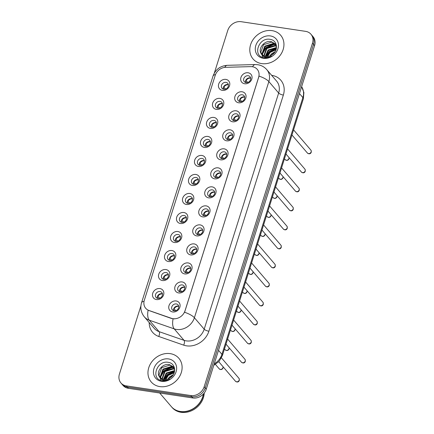 <?xml version="1.0" encoding="UTF-8"?>
<svg xmlns="http://www.w3.org/2000/svg" width="434" height="434" viewBox="0 0 434 434"><rect width="100%" height="100%" fill="white"/><g stroke="black" fill="none" stroke-linecap="round" stroke-linejoin="round"><path stroke-width="0.65" d="M216.387 109.395A6.065 5.143 139.4 0 1 212.698 103.091A6.065 5.143 139.4 0 1 219.848 98.409A6.065 5.143 139.4 0 1 223.543 104.713A6.065 5.143 139.4 0 1 216.387 109.395M219.984 101.388A3.792 3.217 -40.6 0 0 216.018 103.265A3.792 3.217 -40.6 0 0 216.023 107.285A3.792 3.217 -40.6 0 0 217.819 108.25A3.792 3.217 -40.6 0 0 221.785 106.368A3.792 3.217 -40.6 0 0 221.779 102.353A3.792 3.217 -40.6 0 0 219.984 101.388M210.392 128.41A6.065 5.143 139.4 0 1 206.698 122.106A6.065 5.143 139.4 0 1 213.853 117.43A6.065 5.143 139.4 0 1 217.548 123.733A6.065 5.143 139.4 0 1 210.392 128.41M213.989 120.402A3.792 3.217 -40.6 0 0 210.023 122.285A3.792 3.217 -40.6 0 0 210.029 126.299A3.792 3.217 -40.6 0 0 211.825 127.265A3.792 3.217 -40.6 0 0 215.79 125.388A3.792 3.217 -40.6 0 0 215.785 121.368A3.792 3.217 -40.6 0 0 213.989 120.402M204.398 147.424A6.065 5.143 139.4 0 1 200.703 141.121A6.065 5.143 139.4 0 1 207.859 136.444A6.065 5.143 139.4 0 1 211.548 142.748A6.065 5.143 139.4 0 1 204.398 147.424M207.994 139.417A3.792 3.217 -40.6 0 0 204.029 141.3A3.792 3.217 -40.6 0 0 204.034 145.314A3.792 3.217 -40.6 0 0 205.83 146.285A3.792 3.217 -40.6 0 0 209.796 144.403A3.792 3.217 -40.6 0 0 209.79 140.383A3.792 3.217 -40.6 0 0 207.994 139.417M198.398 166.444A6.065 5.143 139.4 0 1 194.709 160.141A6.065 5.143 139.4 0 1 201.864 155.459A6.065 5.143 139.4 0 1 205.553 161.763A6.065 5.143 139.4 0 1 198.398 166.444M202 158.432A3.792 3.217 -40.6 0 0 198.034 160.314A3.792 3.217 -40.6 0 0 198.034 164.334A3.792 3.217 -40.6 0 0 199.835 165.3A3.792 3.217 -40.6 0 0 203.801 163.417A3.792 3.217 -40.6 0 0 203.796 159.403A3.792 3.217 -40.6 0 0 202 158.432M192.403 185.459A6.065 5.143 139.4 0 1 188.714 179.155A6.065 5.143 139.4 0 1 195.87 174.473A6.065 5.143 139.4 0 1 199.559 180.777A6.065 5.143 139.4 0 1 192.403 185.459M196 177.452A3.792 3.217 -40.6 0 0 192.034 179.329A3.792 3.217 -40.6 0 0 192.04 183.349A3.792 3.217 -40.6 0 0 193.835 184.314A3.792 3.217 -40.6 0 0 197.801 182.432A3.792 3.217 -40.6 0 0 197.801 178.417A3.792 3.217 -40.6 0 0 196 177.452M186.408 204.474A6.065 5.143 139.4 0 1 182.719 198.17A6.065 5.143 139.4 0 1 189.87 193.493A6.065 5.143 139.4 0 1 193.564 199.797A6.065 5.143 139.4 0 1 186.408 204.474M190.005 196.466A3.792 3.217 -40.6 0 0 186.04 198.349A3.792 3.217 -40.6 0 0 186.045 202.363A3.792 3.217 -40.6 0 0 187.841 203.329A3.792 3.217 -40.6 0 0 191.806 201.452A3.792 3.217 -40.6 0 0 191.801 197.432A3.792 3.217 -40.6 0 0 190.005 196.466M180.414 223.494A6.065 5.143 139.4 0 1 176.719 217.184A6.065 5.143 139.4 0 1 183.875 212.508A6.065 5.143 139.4 0 1 187.569 218.812A6.065 5.143 139.4 0 1 180.414 223.494M184.011 215.481A3.792 3.217 -40.6 0 0 180.045 217.363A3.792 3.217 -40.6 0 0 180.05 221.378A3.792 3.217 -40.6 0 0 181.846 222.349A3.792 3.217 -40.6 0 0 185.812 220.467A3.792 3.217 -40.6 0 0 185.806 216.447A3.792 3.217 -40.6 0 0 184.011 215.481M174.419 242.508A6.065 5.143 139.4 0 1 170.725 236.204A6.065 5.143 139.4 0 1 177.88 231.523A6.065 5.143 139.4 0 1 181.569 237.827A6.065 5.143 139.4 0 1 174.419 242.508M178.016 234.496A3.792 3.217 -40.6 0 0 174.05 236.378A3.792 3.217 -40.6 0 0 174.056 240.398A3.792 3.217 -40.6 0 0 175.851 241.364A3.792 3.217 -40.6 0 0 179.817 239.481A3.792 3.217 -40.6 0 0 179.812 235.467A3.792 3.217 -40.6 0 0 178.016 234.496M168.419 261.523A6.065 5.143 139.4 0 1 164.73 255.219A6.065 5.143 139.4 0 1 171.886 250.537A6.065 5.143 139.4 0 1 175.575 256.841A6.065 5.143 139.4 0 1 168.419 261.523M172.021 253.516A3.792 3.217 -40.6 0 0 168.056 255.393A3.792 3.217 -40.6 0 0 168.056 259.413A3.792 3.217 -40.6 0 0 169.857 260.378A3.792 3.217 -40.6 0 0 173.822 258.496A3.792 3.217 -40.6 0 0 173.817 254.481A3.792 3.217 -40.6 0 0 172.021 253.516M162.424 280.538A6.065 5.143 139.4 0 1 158.736 274.234A6.065 5.143 139.4 0 1 165.891 269.557A6.065 5.143 139.4 0 1 169.58 275.861A6.065 5.143 139.4 0 1 162.424 280.538M166.021 272.53A3.792 3.217 -40.6 0 0 162.056 274.413A3.792 3.217 -40.6 0 0 162.061 278.427A3.792 3.217 -40.6 0 0 163.857 279.393A3.792 3.217 -40.6 0 0 167.822 277.516A3.792 3.217 -40.6 0 0 167.822 273.496A3.792 3.217 -40.6 0 0 166.021 272.53M156.43 299.558A6.065 5.143 139.4 0 1 152.741 293.248A6.065 5.143 139.4 0 1 159.891 288.572A6.065 5.143 139.4 0 1 163.585 294.876A6.065 5.143 139.4 0 1 156.43 299.558M160.027 291.545A3.792 3.217 -40.6 0 0 156.061 293.427A3.792 3.217 -40.6 0 0 156.066 297.442A3.792 3.217 -40.6 0 0 157.862 298.413A3.792 3.217 -40.6 0 0 161.828 296.531A3.792 3.217 -40.6 0 0 161.822 292.511A3.792 3.217 -40.6 0 0 160.027 291.545M222.382 90.38A6.065 5.143 139.4 0 1 218.693 84.077A6.065 5.143 139.4 0 1 225.848 79.395A6.065 5.143 139.4 0 1 229.537 85.699A6.065 5.143 139.4 0 1 222.382 90.38M225.978 82.368A3.792 3.217 -40.6 0 0 222.013 84.25A3.792 3.217 -40.6 0 0 222.018 88.27A3.792 3.217 -40.6 0 0 223.814 89.236A3.792 3.217 -40.6 0 0 227.785 87.353A3.792 3.217 -40.6 0 0 227.779 83.339A3.792 3.217 -40.6 0 0 225.978 82.368M238.635 102.771A6.065 5.143 139.4 0 1 234.946 96.467A6.065 5.143 139.4 0 1 242.101 91.786A6.065 5.143 139.4 0 1 245.79 98.095A6.065 5.143 139.4 0 1 238.635 102.771M242.237 94.764A3.792 3.217 -40.6 0 0 238.271 96.641A3.792 3.217 -40.6 0 0 238.277 100.661A3.792 3.217 -40.6 0 0 240.073 101.627A3.792 3.217 -40.6 0 0 244.038 99.749A3.792 3.217 -40.6 0 0 244.033 95.73A3.792 3.217 -40.6 0 0 242.237 94.764M232.64 121.786A6.065 5.143 139.4 0 1 228.951 115.482A6.065 5.143 139.4 0 1 236.107 110.806A6.065 5.143 139.4 0 1 239.796 117.109A6.065 5.143 139.4 0 1 232.64 121.786M236.237 113.779A3.792 3.217 -40.6 0 0 232.271 115.661A3.792 3.217 -40.6 0 0 232.277 119.675A3.792 3.217 -40.6 0 0 234.072 120.641A3.792 3.217 -40.6 0 0 238.044 118.764A3.792 3.217 -40.6 0 0 238.038 114.744A3.792 3.217 -40.6 0 0 236.237 113.779M226.646 140.806A6.065 5.143 139.4 0 1 222.957 134.497A6.065 5.143 139.4 0 1 230.107 129.82A6.065 5.143 139.4 0 1 233.801 136.124A6.065 5.143 139.4 0 1 226.646 140.806M230.242 132.793A3.792 3.217 -40.6 0 0 226.277 134.676A3.792 3.217 -40.6 0 0 226.282 138.69A3.792 3.217 -40.6 0 0 228.078 139.661A3.792 3.217 -40.6 0 0 232.044 137.779A3.792 3.217 -40.6 0 0 232.038 133.759A3.792 3.217 -40.6 0 0 230.242 132.793M220.651 159.821A6.065 5.143 139.4 0 1 216.957 153.517A6.065 5.143 139.4 0 1 224.112 148.835A6.065 5.143 139.4 0 1 227.807 155.139A6.065 5.143 139.4 0 1 220.651 159.821M224.248 151.813A3.792 3.217 -40.6 0 0 220.282 153.69A3.792 3.217 -40.6 0 0 220.288 157.71A3.792 3.217 -40.6 0 0 222.083 158.676A3.792 3.217 -40.6 0 0 226.049 156.793A3.792 3.217 -40.6 0 0 226.043 152.779A3.792 3.217 -40.6 0 0 224.248 151.813M214.656 178.835A6.065 5.143 139.4 0 1 210.962 172.531A6.065 5.143 139.4 0 1 218.118 167.849A6.065 5.143 139.4 0 1 221.812 174.159A6.065 5.143 139.4 0 1 214.656 178.835M218.253 170.828A3.792 3.217 -40.6 0 0 214.287 172.705A3.792 3.217 -40.6 0 0 214.293 176.725A3.792 3.217 -40.6 0 0 216.089 177.69A3.792 3.217 -40.6 0 0 220.054 175.813A3.792 3.217 -40.6 0 0 220.049 171.793A3.792 3.217 -40.6 0 0 218.253 170.828M208.656 197.85A6.065 5.143 139.4 0 1 204.967 191.546A6.065 5.143 139.4 0 1 212.123 186.87A6.065 5.143 139.4 0 1 215.812 193.173A6.065 5.143 139.4 0 1 208.656 197.85M212.259 189.842A3.792 3.217 -40.6 0 0 208.293 191.725A3.792 3.217 -40.6 0 0 208.293 195.739A3.792 3.217 -40.6 0 0 210.094 196.705A3.792 3.217 -40.6 0 0 214.06 194.828A3.792 3.217 -40.6 0 0 214.054 190.808A3.792 3.217 -40.6 0 0 212.259 189.842M202.662 216.87A6.065 5.143 139.4 0 1 198.973 210.566A6.065 5.143 139.4 0 1 206.128 205.884A6.065 5.143 139.4 0 1 209.817 212.188A6.065 5.143 139.4 0 1 202.662 216.87M206.258 208.857A3.792 3.217 -40.6 0 0 202.293 210.74A3.792 3.217 -40.6 0 0 202.298 214.759A3.792 3.217 -40.6 0 0 204.094 215.725A3.792 3.217 -40.6 0 0 208.065 213.843A3.792 3.217 -40.6 0 0 208.06 209.828A3.792 3.217 -40.6 0 0 206.258 208.857M196.667 235.884A6.065 5.143 139.4 0 1 192.978 229.581A6.065 5.143 139.4 0 1 200.128 224.899A6.065 5.143 139.4 0 1 203.823 231.203A6.065 5.143 139.4 0 1 196.667 235.884M200.264 227.877A3.792 3.217 -40.6 0 0 196.298 229.754A3.792 3.217 -40.6 0 0 196.304 233.774A3.792 3.217 -40.6 0 0 198.099 234.74A3.792 3.217 -40.6 0 0 202.065 232.857A3.792 3.217 -40.6 0 0 202.06 228.843A3.792 3.217 -40.6 0 0 200.264 227.877M190.672 254.899A6.065 5.143 139.4 0 1 186.978 248.595A6.065 5.143 139.4 0 1 194.134 243.913A6.065 5.143 139.4 0 1 197.828 250.223A6.065 5.143 139.4 0 1 190.672 254.899M194.269 246.892A3.792 3.217 -40.6 0 0 190.304 248.769A3.792 3.217 -40.6 0 0 190.309 252.789A3.792 3.217 -40.6 0 0 192.105 253.754A3.792 3.217 -40.6 0 0 196.07 251.877A3.792 3.217 -40.6 0 0 196.065 247.857A3.792 3.217 -40.6 0 0 194.269 246.892M184.678 273.914A6.065 5.143 139.4 0 1 180.983 267.61A6.065 5.143 139.4 0 1 188.139 262.933A6.065 5.143 139.4 0 1 191.833 269.237A6.065 5.143 139.4 0 1 184.678 273.914M188.275 265.906A3.792 3.217 -40.6 0 0 184.309 267.789A3.792 3.217 -40.6 0 0 184.314 271.803A3.792 3.217 -40.6 0 0 186.11 272.774A3.792 3.217 -40.6 0 0 190.076 270.892A3.792 3.217 -40.6 0 0 190.07 266.872A3.792 3.217 -40.6 0 0 188.275 265.906M178.678 292.934A6.065 5.143 139.4 0 1 174.989 286.63A6.065 5.143 139.4 0 1 182.144 281.948A6.065 5.143 139.4 0 1 185.833 288.252A6.065 5.143 139.4 0 1 178.678 292.934M182.28 284.921A3.792 3.217 -40.6 0 0 178.314 286.803A3.792 3.217 -40.6 0 0 178.314 290.823A3.792 3.217 -40.6 0 0 180.115 291.789A3.792 3.217 -40.6 0 0 184.081 289.907A3.792 3.217 -40.6 0 0 184.076 285.892A3.792 3.217 -40.6 0 0 182.28 284.921M172.683 311.948A6.065 5.143 139.4 0 1 168.994 305.644A6.065 5.143 139.4 0 1 176.15 300.963A6.065 5.143 139.4 0 1 179.839 307.267A6.065 5.143 139.4 0 1 172.683 311.948M176.28 303.941A3.792 3.217 -40.6 0 0 172.314 305.818A3.792 3.217 -40.6 0 0 172.32 309.838A3.792 3.217 -40.6 0 0 174.115 310.804A3.792 3.217 -40.6 0 0 178.086 308.921A3.792 3.217 -40.6 0 0 178.081 304.907A3.792 3.217 -40.6 0 0 176.28 303.941M244.635 83.757A6.065 5.143 139.4 0 1 240.941 77.453A6.065 5.143 139.4 0 1 248.096 72.771A6.065 5.143 139.4 0 1 251.791 79.075A6.065 5.143 139.4 0 1 244.635 83.757M248.232 75.744A3.792 3.217 -40.6 0 0 244.266 77.626A3.792 3.217 -40.6 0 0 244.271 81.646A3.792 3.217 -40.6 0 0 246.067 82.612A3.792 3.217 -40.6 0 0 250.033 80.729A3.792 3.217 -40.6 0 0 250.027 76.715A3.792 3.217 -40.6 0 0 248.232 75.744M217.228 108.104A3.792 3.217 139.4 0 1 221.812 103.52A3.792 3.217 139.4 0 1 222.409 103.666M211.233 127.119A3.792 3.217 139.4 0 1 215.817 122.54A3.792 3.217 139.4 0 1 216.409 122.686M205.239 146.133A3.792 3.217 139.4 0 1 209.823 141.555A3.792 3.217 139.4 0 1 210.414 141.701M199.244 165.153A3.792 3.217 139.4 0 1 203.828 160.569A3.792 3.217 139.4 0 1 204.419 160.716M193.244 184.168A3.792 3.217 139.4 0 1 197.833 179.584A3.792 3.217 139.4 0 1 198.425 179.73M187.249 203.183A3.792 3.217 139.4 0 1 191.833 198.604A3.792 3.217 139.4 0 1 192.43 198.75M181.255 222.197A3.792 3.217 139.4 0 1 185.839 217.618A3.792 3.217 139.4 0 1 186.43 217.765M175.26 241.217A3.792 3.217 139.4 0 1 179.844 236.633A3.792 3.217 139.4 0 1 180.436 236.78M169.26 260.232A3.792 3.217 139.4 0 1 173.85 255.648A3.792 3.217 139.4 0 1 174.441 255.8M163.265 279.246A3.792 3.217 139.4 0 1 167.855 274.668A3.792 3.217 139.4 0 1 168.446 274.814M157.271 298.261A3.792 3.217 139.4 0 1 161.855 293.682A3.792 3.217 139.4 0 1 162.446 293.829M223.222 89.089A3.792 3.217 139.4 0 1 227.812 84.505A3.792 3.217 139.4 0 1 228.403 84.652M239.481 101.48A3.792 3.217 139.4 0 1 244.065 96.896A3.792 3.217 139.4 0 1 244.657 97.048M233.481 120.495A3.792 3.217 139.4 0 1 238.071 115.916A3.792 3.217 139.4 0 1 238.662 116.062M227.487 139.515A3.792 3.217 139.4 0 1 232.071 134.931A3.792 3.217 139.4 0 1 232.667 135.077M221.492 158.529A3.792 3.217 139.4 0 1 226.076 153.945A3.792 3.217 139.4 0 1 226.667 154.092M215.497 177.544A3.792 3.217 139.4 0 1 220.081 172.96A3.792 3.217 139.4 0 1 220.673 173.112M209.503 196.559A3.792 3.217 139.4 0 1 214.087 191.98A3.792 3.217 139.4 0 1 214.678 192.126M203.503 215.579A3.792 3.217 139.4 0 1 208.092 210.995A3.792 3.217 139.4 0 1 208.683 211.141M197.508 234.593A3.792 3.217 139.4 0 1 202.092 230.009A3.792 3.217 139.4 0 1 202.689 230.156M191.513 253.608A3.792 3.217 139.4 0 1 196.097 249.029A3.792 3.217 139.4 0 1 196.689 249.176M185.519 272.623A3.792 3.217 139.4 0 1 190.103 268.044A3.792 3.217 139.4 0 1 190.694 268.19M179.524 291.643A3.792 3.217 139.4 0 1 184.108 287.058A3.792 3.217 139.4 0 1 184.7 287.205M173.524 310.657A3.792 3.217 139.4 0 1 178.114 306.073A3.792 3.217 139.4 0 1 178.705 306.22M245.476 82.465A3.792 3.217 139.4 0 1 250.06 77.881A3.792 3.217 139.4 0 1 250.651 78.028M250.749 66.63A10.232 8.68 139.4 0 1 252.382 66.727A10.232 8.68 139.4 0 1 257.232 69.337A10.232 8.68 139.4 0 1 258.61 77.366L185.014 310.777A10.232 8.68 139.4 0 1 171.397 318.296L149.008 310.5A10.232 8.68 139.4 0 1 145.699 308.27A10.232 8.68 139.4 0 1 144.321 300.241L215.242 75.304A10.232 8.68 139.4 0 1 225.685 67.313L250.749 66.63M272.069 30.646A18.195 15.429 -40.6 0 0 253.033 39.673A18.195 15.429 -40.6 0 0 253.055 58.953A18.195 15.429 -40.6 0 0 261.68 63.597A18.195 15.429 -40.6 0 0 280.717 54.57A18.195 15.429 -40.6 0 0 280.695 35.284A18.195 15.429 -40.6 0 0 272.069 30.646A18.195 15.429 -40.6 0 0 253.033 39.673A18.195 15.429 -40.6 0 0 253.055 58.953A18.195 15.429 -40.6 0 0 261.68 63.597A18.195 15.429 -40.6 0 0 280.717 54.57A18.195 15.429 -40.6 0 0 280.695 35.284A18.195 15.429 -40.6 0 0 272.069 30.646M170.231 353.645A18.195 15.429 -40.6 0 0 151.195 362.667A18.195 15.429 -40.6 0 0 151.216 381.953A18.195 15.429 -40.6 0 0 159.837 386.596A18.195 15.429 -40.6 0 0 178.879 377.569A18.195 15.429 -40.6 0 0 178.851 358.283A18.195 15.429 -40.6 0 0 170.231 353.645A18.195 15.429 -40.6 0 0 151.195 362.667A18.195 15.429 -40.6 0 0 151.216 381.953A18.195 15.429 -40.6 0 0 159.837 386.596A18.195 15.429 -40.6 0 0 178.879 377.569A18.195 15.429 -40.6 0 0 178.851 358.283A18.195 15.429 -40.6 0 0 170.231 353.645M259.049 76.102L184.586 312.258A13.264 4.161 17.5 0 1 194.394 317.742A15.163 12.857 139.4 0 1 176.508 329.439A15.163 12.857 139.4 0 1 174.218 328.88L149.269 320.194A15.163 12.857 139.4 0 1 144.37 316.891L154.173 328.332A15.163 12.857 -40.6 0 0 159.072 331.641L184.021 340.321A15.163 12.857 -40.6 0 0 186.311 340.88A15.163 12.857 -40.6 0 0 204.197 329.184L278.655 93.028A15.163 12.857 -40.6 0 0 276.61 81.136L266.812 69.69A15.163 12.857 139.4 0 1 268.858 81.587A13.264 4.161 -162.5 0 0 259.049 76.102M140.909 305.91L119.421 374.065A11.371 9.646 -40.6 0 0 120.95 382.989L123.039 385.43A11.371 9.646 -40.6 0 0 128.431 388.327L192.832 397.978L191.785 396.757A11.371 9.646 -40.6 0 0 205.201 387.985L313.538 44.393A11.371 9.646 -40.6 0 0 312.003 35.469A11.371 9.646 -40.6 0 1 313.538 44.393L205.201 387.985A11.371 9.646 -40.6 0 1 191.785 396.757L127.384 387.106L191.785 396.757L190.743 395.537A11.371 9.646 -40.6 0 0 204.159 386.765L312.491 43.172A11.371 9.646 -40.6 0 0 310.961 34.248A11.371 9.646 -40.6 0 0 305.569 31.351L241.168 21.7A11.371 9.646 -40.6 0 0 227.752 30.472L214.304 73.134M121.997 384.209A11.371 9.646 -40.6 0 0 127.384 387.106A11.371 9.646 -40.6 0 1 121.997 384.209M174.435 318.898L171.587 318.513L148.113 310.245A13.264 6.304 109.2 0 0 149.269 320.194L159.072 331.641A3.792 1.801 -70.8 0 1 158.725 336.459A18.95 16.074 139.4 0 1 149.204 322.533M120.95 382.989A11.371 9.646 -40.6 0 0 126.343 385.886L190.743 395.537M192.832 397.978A11.371 9.646 -40.6 0 0 206.248 389.206L314.579 45.613A11.371 9.646 -40.6 0 0 313.05 36.689L310.961 34.248M245.443 81.467L246.458 82.644M245.758 80.361L247.787 82.449M250.673 78.147A4.172 3.537 -40.6 0 0 246.143 80.523M245.894 82.579L245.601 82.238A4.172 3.537 -40.6 0 0 245.59 82.503M228.42 84.771A4.172 3.537 -40.6 0 0 223.89 87.147L225.539 89.068M223.51 86.984L223.89 87.147M223.195 88.091L224.204 89.268M223.64 89.203L223.347 88.862A4.172 3.537 -40.6 0 0 223.336 89.127M239.449 100.482L240.458 101.665M239.763 99.375L241.792 101.464M244.678 97.162A4.172 3.537 -40.6 0 0 240.143 99.538M239.893 101.594L239.606 101.258A4.172 3.537 -40.6 0 0 239.59 101.518M233.454 119.496L234.463 120.679M233.769 118.39L235.798 120.478M238.678 116.176A4.172 3.537 -40.6 0 0 234.148 118.553M233.899 120.614L233.606 120.272A4.172 3.537 -40.6 0 0 233.595 120.533M227.459 138.517L228.468 139.694M227.774 137.41L229.803 139.493M232.684 135.196A4.172 3.537 -40.6 0 0 228.154 137.573M227.904 139.629L227.611 139.287A4.172 3.537 -40.6 0 0 227.6 139.547M221.459 157.531L222.474 158.708M221.779 156.424L223.803 158.513M226.689 154.211A4.172 3.537 -40.6 0 0 222.159 156.587M221.91 158.643L221.617 158.302A4.172 3.537 -40.6 0 0 221.606 158.567M222.425 103.786A4.172 3.537 -40.6 0 0 217.895 106.162L219.544 108.088M217.515 105.999L217.895 106.162M217.201 107.106L218.21 108.288M217.646 108.218L217.353 107.876A4.172 3.537 -40.6 0 0 217.342 108.142M216.43 122.8A4.172 3.537 -40.6 0 0 211.9 125.176L213.544 127.102M211.521 125.014L211.9 125.176M211.201 126.12L212.215 127.303M211.651 127.238L211.358 126.896A4.172 3.537 -40.6 0 0 211.347 127.157M210.436 141.82A4.172 3.537 -40.6 0 0 205.9 144.197L207.55 146.117M205.521 144.034L205.9 144.197M205.206 145.14L206.215 146.318M205.656 146.253L205.363 145.911A4.172 3.537 -40.6 0 0 205.347 146.171M269.742 55.997L271.434 53.887L275.085 51.689M270.773 55.568L274.451 52.595M267.1 56.485L269.774 51.95L276.17 49.259M267.648 56.453L270.187 52.433L276.008 49.774M265.44 57.668L265.337 57.147M265.261 56.317L268.114 50.013L276.496 47.496M265.782 57.798L265.7 57.217M265.673 56.398L268.527 50.496L276.453 47.897M263.807 55.829L266.454 48.076L274.592 45.51L276.496 46.123M264.143 55.975L266.872 48.559L275.004 45.999L276.518 46.433M262.624 55.118L262.071 53.572L264.794 46.14L272.932 43.574L276.241 45.065M262.896 55.313L262.489 54.06L265.212 46.622L273.344 44.062L276.387 45.342M261.382 53.854A8.566 7.264 -40.6 0 0 261.675 54.217A8.566 7.264 -40.6 0 0 265.733 56.404A8.566 7.264 -40.6 0 0 272.368 54.597C278.666 50.42 277.364 40.492 270.561 39.44C258.827 36.581 252.225 55.758 263.525 57.614L264.094 57.717C266.617 58.064 269.091 57.548 271.516 56.17C269.216 57.304 267.024 57.597 264.93 57.049C263.161 56.534 261.979 55.471 261.382 53.854C257.395 49.156 264.284 39.95 271.272 41.637L275.503 44.018L276.382 45.326M261.886 54.451L260.829 52.123L263.552 44.686L271.684 42.12L275.704 44.268M270.404 35.93A12.358 10.481 -40.6 0 0 255.821 45.461A12.358 10.481 -40.6 0 0 263.346 58.313A12.358 10.481 -40.6 0 0 277.928 48.776A12.358 10.481 -40.6 0 0 270.404 35.93M262.396 57.255L262.304 55.449M262.353 54.896L262.386 54.608M262.483 54.044L265.95 47.924L274.407 44.328M275.145 44.339L275.796 44.387M275.823 44.393L276.154 44.436M265.825 57.814L265.961 57.255M266.21 56.463L269.27 51.798L276.393 48.31M262.38 53.344L265.744 47.68L273.621 44.116M265.928 56.431L269.064 51.559L276.436 48.033M159.69 393.014L171.349 406.625A18.95 16.074 -40.6 0 0 180.332 411.459A18.95 16.074 -40.6 0 0 203.34 394.072M171.414 406.701A18.95 16.074 -40.6 0 0 171.479 406.777A18.95 16.074 -40.6 0 0 180.463 411.611A18.95 16.074 -40.6 0 0 203.519 393.877M171.479 406.777L172.07 407.466A18.95 16.074 -40.6 0 0 181.049 412.3A18.95 16.074 -40.6 0 0 204.24 393.02M167.898 378.99L169.591 376.886L173.242 374.688M168.929 378.562L172.607 375.594M165.256 379.484L167.931 374.949L174.332 372.258M165.81 379.452L168.349 375.432L174.164 372.773M163.602 380.667L163.493 380.146M163.417 379.316L166.271 373.012L174.652 370.495M163.938 380.797L163.857 380.217M163.835 379.392L166.689 373.495L174.614 370.896M161.969 378.828L164.616 371.075L172.748 368.509L174.652 369.122M162.3 378.974L165.028 371.558L173.166 368.992L174.674 369.432M160.781 378.117L160.233 376.571L162.956 369.133L171.088 366.573L174.397 368.065M161.057 378.312L160.645 377.059L163.368 369.622L171.506 367.055L174.544 368.341L173.66 367.018L169.434 364.636C162.441 362.949 155.551 372.15 159.544 376.853A8.566 7.264 -40.6 0 0 159.831 377.217A8.566 7.264 -40.6 0 0 163.895 379.403A8.566 7.264 -40.6 0 0 170.529 377.596C176.828 373.419 175.526 363.486 168.723 362.439C156.983 359.574 150.381 378.752 161.681 380.613L162.251 380.716C164.774 381.063 167.247 380.547 169.672 379.164C167.378 380.303 165.18 380.596 163.086 380.048C161.323 379.533 160.141 378.47 159.544 376.853M160.043 377.45L158.985 375.117L161.708 367.685L169.846 365.119L173.86 367.267M168.566 358.929A12.358 10.481 -40.6 0 0 153.983 368.461A12.358 10.481 -40.6 0 0 161.508 381.312A12.358 10.481 -40.6 0 0 176.085 371.775A12.358 10.481 -40.6 0 0 168.566 358.929M160.553 380.255L160.466 378.448M160.509 377.895L160.547 377.607M160.645 377.037L164.112 370.924L172.564 367.327M173.302 367.338L173.958 367.386M173.98 367.392L174.316 367.43M163.981 380.813L164.117 380.255M164.367 379.457L167.426 374.797L174.549 371.309M160.537 376.338L163.9 370.679L171.777 367.11M164.09 379.43L167.22 374.558L174.593 371.032M215.465 176.546L216.479 177.728M215.779 175.439L217.808 177.528M220.694 173.226A4.172 3.537 -40.6 0 0 216.159 175.602M215.915 177.663L215.622 177.322A4.172 3.537 -40.6 0 0 215.606 177.582M209.47 195.566L210.479 196.743M209.785 194.454L211.814 196.542M214.7 192.24A4.172 3.537 -40.6 0 0 210.164 194.616M209.915 196.678L209.627 196.336A4.172 3.537 -40.6 0 0 209.611 196.597M203.475 214.58L204.485 215.758M203.79 213.474L205.819 215.557M208.7 211.26A4.172 3.537 -40.6 0 0 204.17 213.637M203.92 215.693L203.627 215.351A4.172 3.537 -40.6 0 0 203.617 215.617M204.441 160.835A4.172 3.537 -40.6 0 0 199.906 163.211L201.555 165.132M199.526 163.048L199.906 163.211M199.211 164.155L200.22 165.332M199.656 165.267L199.363 164.925A4.172 3.537 -40.6 0 0 199.352 165.191M198.441 179.85A4.172 3.537 -40.6 0 0 193.911 182.226L195.56 184.152M193.531 182.063L193.911 182.226M193.217 183.17L194.226 184.352M193.662 184.282L193.369 183.94A4.172 3.537 -40.6 0 0 193.358 184.206M192.446 198.864A4.172 3.537 -40.6 0 0 187.917 201.24L189.566 203.166M187.537 201.078L187.917 201.24M187.222 202.184L188.231 203.367M187.667 203.302L187.374 202.96A4.172 3.537 -40.6 0 0 187.363 203.221M197.481 233.595L198.49 234.778M197.796 232.488L199.824 234.577M202.705 230.275A4.172 3.537 -40.6 0 0 198.175 232.651M197.926 234.707L197.633 234.365A4.172 3.537 -40.6 0 0 197.622 234.631M191.481 252.61L192.495 253.792M191.801 251.503L193.824 253.592M196.71 249.29A4.172 3.537 -40.6 0 0 192.181 251.666M191.931 253.727L191.638 253.385A4.172 3.537 -40.6 0 0 191.627 253.646M185.486 271.63L186.501 272.807M185.801 270.523L187.83 272.606M190.716 268.304A4.172 3.537 -40.6 0 0 186.181 270.686M185.936 272.742L185.643 272.4A4.172 3.537 -40.6 0 0 185.627 272.661M179.492 290.644L180.501 291.822M179.806 289.538L181.835 291.621M184.721 287.324A4.172 3.537 -40.6 0 0 180.186 289.7M179.936 291.756L179.649 291.415A4.172 3.537 -40.6 0 0 179.633 291.681M173.497 309.659L174.506 310.842M173.812 308.552L175.841 310.641M178.721 306.339A4.172 3.537 -40.6 0 0 174.191 308.715M173.942 310.771L173.649 310.429A4.172 3.537 -40.6 0 0 173.638 310.695M186.452 217.884A4.172 3.537 -40.6 0 0 181.922 220.26L183.566 222.181M181.542 220.098L181.922 220.26M181.222 221.204L182.237 222.382M181.672 222.316L181.379 221.975A4.172 3.537 -40.6 0 0 181.369 222.235M180.457 236.899A4.172 3.537 -40.6 0 0 175.922 239.275L177.571 241.201M175.542 239.112L175.922 239.275M175.227 240.219L176.237 241.396M175.678 241.331L175.385 240.989A4.172 3.537 -40.6 0 0 175.369 241.255M174.463 255.914A4.172 3.537 -40.6 0 0 169.927 258.29L171.576 260.216M169.548 258.127L169.927 258.29M169.233 259.234L170.242 260.416M169.678 260.346L169.385 260.004A4.172 3.537 -40.6 0 0 169.374 260.27M168.463 274.928A4.172 3.537 -40.6 0 0 163.933 277.304L165.582 279.23M163.553 277.142L163.933 277.304M163.238 278.248L164.247 279.431M163.683 279.366L163.39 279.024A4.172 3.537 -40.6 0 0 163.379 279.284M162.468 293.948A4.172 3.537 -40.6 0 0 157.938 296.324L159.587 298.245M157.558 296.162L157.938 296.324M157.244 297.268L158.253 298.446M157.688 298.38L157.396 298.039A4.172 3.537 -40.6 0 0 157.385 298.299M208.89 331.218A3.792 1.188 17.5 0 1 204.197 329.184L194.394 317.742L268.858 81.587L278.655 93.028A3.792 1.188 17.5 0 0 283.353 95.062L208.89 331.218A18.95 16.074 139.4 0 1 186.533 345.838A18.95 16.074 139.4 0 1 183.674 345.139L158.725 336.459M266.812 69.69C264.398 66.945 261.393 65.29 257.807 64.72L255.176 64.558A13.264 4.855 88.4 0 0 252.593 66.76M144.05 301.299A13.264 4.161 -162.5 0 0 141.538 302.786C140.046 307.945 140.99 312.643 144.37 316.891M141.538 302.786L213.023 76.069A13.264 4.161 17.5 0 1 215.497 74.594M213.023 76.069C215.481 69.483 220.222 65.897 227.248 65.317A13.264 4.855 88.4 0 0 224.741 67.384M173.079 318.854A13.264 6.304 109.2 0 0 174.218 328.88L184.021 340.321A3.792 1.801 -70.8 0 1 183.674 345.139M271.646 75.337A18.95 16.074 139.4 0 1 283.353 95.062M204.159 386.765L206.248 389.206M312.491 43.172L314.579 45.613M126.343 385.886L128.431 388.327M214.239 363.855A15.163 12.857 -40.6 0 0 221.937 354.328L302.889 97.579A15.163 12.857 -40.6 0 0 301.625 86.708M299.46 93.57L302.889 97.579A7.579 2.376 17.5 0 1 303.344 98.843L222.387 355.592A7.579 2.376 17.5 0 0 221.937 354.328L218.508 350.325M310.863 150.072C311.997 152.215 310.69 154.103 308.748 153.772L307.408 153.034A2.273 1.931 -40.6 0 0 308.487 153.609A2.273 1.931 -40.6 0 0 310.863 152.48A2.273 1.931 -40.6 0 0 310.863 150.072L293.558 129.869M289.087 157.656L288.8 159.305L287.726 160.233L286.494 160.39L285.154 159.652A2.273 1.931 -40.6 0 0 286.234 160.233A2.273 1.931 -40.6 0 0 288.995 157.553M304.863 169.086C306.003 171.229 304.695 173.123 302.748 172.786L301.413 172.048A2.273 1.931 -40.6 0 0 302.487 172.629A2.273 1.931 -40.6 0 0 304.869 171.501A2.273 1.931 -40.6 0 0 304.863 169.086L287.563 148.884M298.869 188.106C300.008 190.244 298.7 192.137 296.753 191.801L295.413 191.063A2.273 1.931 -40.6 0 0 296.493 191.644A2.273 1.931 -40.6 0 0 298.874 190.515A2.273 1.931 -40.6 0 0 298.869 188.106L281.568 167.904M292.874 207.121C294.013 209.264 292.706 211.152 290.758 210.816L289.418 210.078A2.273 1.931 -40.6 0 0 290.498 210.658A2.273 1.931 -40.6 0 0 292.879 209.53A2.273 1.931 -40.6 0 0 292.874 207.121L275.574 186.918M286.879 226.136C288.013 228.279 286.706 230.166 284.764 229.836L283.424 229.098A2.273 1.931 -40.6 0 0 284.503 229.678A2.273 1.931 -40.6 0 0 286.879 228.55A2.273 1.931 -40.6 0 0 286.879 226.136L269.574 205.933M283.093 176.671L282.805 178.32L281.731 179.247L280.5 179.41L279.16 178.672A2.273 1.931 -40.6 0 0 280.239 179.253A2.273 1.931 -40.6 0 0 283.001 176.567M277.093 195.691L276.805 197.334L275.736 198.262L274.505 198.425L273.165 197.687A2.273 1.931 -40.6 0 0 274.245 198.267A2.273 1.931 -40.6 0 0 277.006 195.588M271.098 214.705L270.811 216.349L269.742 217.277L268.505 217.439L267.17 216.702A2.273 1.931 -40.6 0 0 268.245 217.282A2.273 1.931 -40.6 0 0 271.011 214.602M280.885 245.15C282.019 247.293 280.711 249.187 278.764 248.85L277.429 248.112A2.273 1.931 -40.6 0 0 278.509 248.693A2.273 1.931 -40.6 0 0 280.885 247.564A2.273 1.931 -40.6 0 0 280.885 245.15L263.579 224.948M274.885 264.17C276.024 266.308 274.717 268.201 272.769 267.865L271.434 267.127A2.273 1.931 -40.6 0 0 272.509 267.707A2.273 1.931 -40.6 0 0 274.89 266.579A2.273 1.931 -40.6 0 0 274.885 264.17L257.584 243.968M268.89 283.185C270.029 285.328 268.722 287.216 266.774 286.879L265.434 286.142A2.273 1.931 -40.6 0 0 266.514 286.722A2.273 1.931 -40.6 0 0 268.896 285.594A2.273 1.931 -40.6 0 0 268.89 283.185L251.59 262.982M265.103 233.72L264.816 235.369L263.747 236.297L262.51 236.459L261.176 235.716A2.273 1.931 -40.6 0 0 262.25 236.297A2.273 1.931 -40.6 0 0 265.017 233.617M259.109 252.734L258.821 254.384L257.747 255.311L256.516 255.474L255.176 254.736A2.273 1.931 -40.6 0 0 256.255 255.317A2.273 1.931 -40.6 0 0 259.017 252.631M253.114 271.755L252.827 273.398L251.753 274.326L250.521 274.489L249.181 273.751A2.273 1.931 -40.6 0 0 250.261 274.331A2.273 1.931 -40.6 0 0 253.022 271.651M262.896 302.2C264.035 304.342 262.727 306.23 260.78 305.899L259.44 305.162A2.273 1.931 -40.6 0 0 260.519 305.742A2.273 1.931 -40.6 0 0 262.901 304.614A2.273 1.931 -40.6 0 0 262.896 302.2L245.595 281.997M256.901 321.214C258.035 323.357 256.727 325.25 254.785 324.914L253.445 324.176A2.273 1.931 -40.6 0 0 254.525 324.757A2.273 1.931 -40.6 0 0 256.901 323.628A2.273 1.931 -40.6 0 0 256.901 321.214L239.595 301.017M250.906 340.234C252.04 342.372 250.733 344.265 248.785 343.929L247.451 343.191A2.273 1.931 -40.6 0 0 248.525 343.771A2.273 1.931 -40.6 0 0 250.906 342.643A2.273 1.931 -40.6 0 0 250.906 340.234L233.601 320.032M244.906 359.249C246.045 361.392 244.738 363.28 242.79 362.943L241.456 362.206A2.273 1.931 -40.6 0 0 242.53 362.786A2.273 1.931 -40.6 0 0 244.912 361.658A2.273 1.931 -40.6 0 0 244.906 359.249L227.606 339.046M238.912 378.264C240.051 380.406 238.743 382.3 236.796 381.963L235.456 381.226A2.273 1.931 -40.6 0 0 236.535 381.806A2.273 1.931 -40.6 0 0 238.917 380.678A2.273 1.931 -40.6 0 0 238.912 378.264L221.459 357.887M247.114 290.769L246.827 292.418L245.758 293.346L244.526 293.503L243.186 292.766A2.273 1.931 -40.6 0 0 244.266 293.346A2.273 1.931 -40.6 0 0 247.027 290.666M241.12 309.784L240.832 311.433L239.763 312.361L238.526 312.523L237.192 311.78A2.273 1.931 -40.6 0 0 238.266 312.361A2.273 1.931 -40.6 0 0 241.033 309.681M235.125 328.804L234.837 330.448L233.769 331.375L232.532 331.538L231.197 330.8A2.273 1.931 -40.6 0 0 232.271 331.381A2.273 1.931 -40.6 0 0 235.038 328.695M229.13 347.818L228.843 349.462L227.769 350.39L226.537 350.553L225.197 349.815A2.273 1.931 -40.6 0 0 226.277 350.395A2.273 1.931 -40.6 0 0 229.038 347.715M223.13 366.833L222.848 368.482L221.774 369.41L220.543 369.567L219.203 368.829A2.273 1.931 -40.6 0 0 220.282 369.41A2.273 1.931 -40.6 0 0 223.043 366.73M255.176 64.558L227.248 65.317M301.63 86.692L303.898 92.518L303.344 98.843M213.772 365.341L219.11 361.348L222.387 355.592M307.408 153.034L291.946 134.979M285.154 159.652L284.433 158.811M301.413 172.048L285.952 153.999M295.413 191.063L279.957 173.014M289.418 210.078L273.962 192.029M283.424 229.098L267.962 211.043M279.16 178.672L278.438 177.826M273.165 197.687L272.443 196.841M267.17 216.702L266.449 215.861M277.429 248.112L261.968 230.063M271.434 267.127L255.973 249.078M265.434 286.142L249.979 268.093M261.176 235.716L260.449 234.875M255.176 254.736L254.454 253.89M249.181 273.751L248.46 272.905M259.44 305.162L243.979 287.107M253.445 324.176L237.984 306.127M247.451 343.191L231.989 325.142M241.456 362.206L225.995 344.157M235.456 381.226L218.763 361.728M243.186 292.766L242.465 291.925M237.192 311.78L236.47 310.939M231.197 330.8L230.47 329.954M225.197 349.815L224.476 348.969M219.203 368.829L215.443 364.435"/></g></svg>
